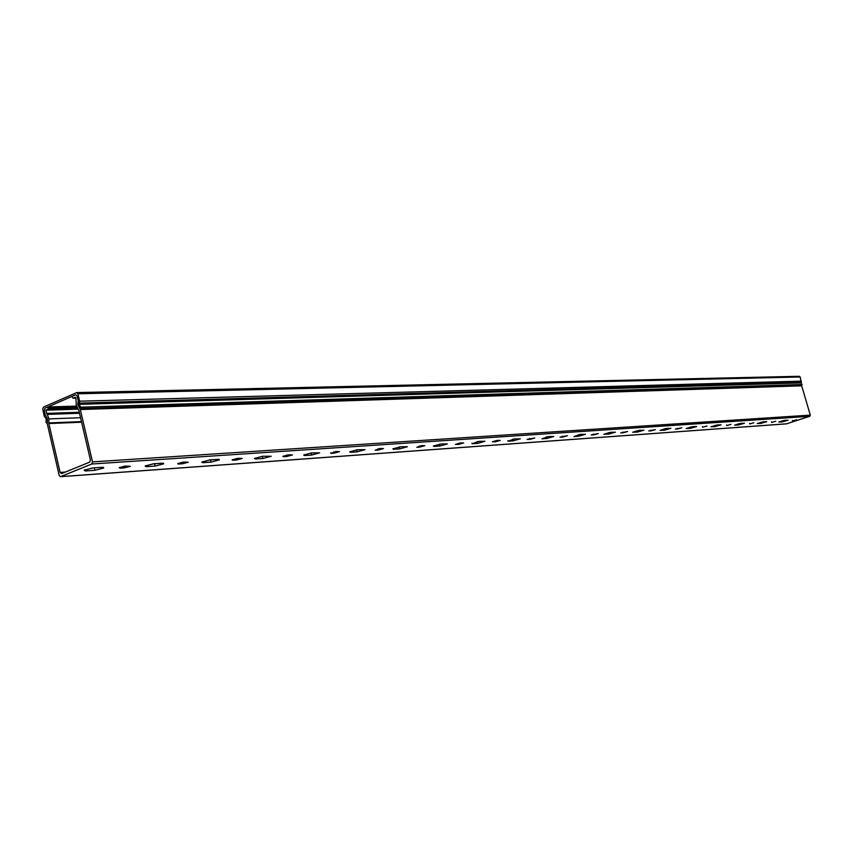 <?xml version="1.0" encoding="UTF-8"?>
<svg xmlns="http://www.w3.org/2000/svg" width="853" height="853" viewBox="0 0 853 853"><rect width="100%" height="100%" fill="white"/><g stroke="black" fill="none" stroke-linecap="round" stroke-linejoin="round"><path stroke-width="1.28" d="M47.224 422.299L46.648 423.088L46.073 422.48L46.147 418.642L44.388 416.531L42.714 409.227L43.46 407.116L76.727 392.572L77.9 393.777L79.628 401.187L78.956 404.066L80.672 407.19L80.214 408.576L77.804 404.567L78.241 400.686L77.133 395.931L75.597 394.79L44.953 408.246L44.207 410.357L45.284 415.048L47.32 418.77L47.267 422.299M799.09 376.344L800.199 376.973L801.777 385.279L80.246 408.576M45.774 410.208L48.909 418.908L48.845 423.546L60.115 472.413L61.629 473.586L89.65 462.155L90.429 460.023L78.902 410.581L76.258 405.25L75.938 397.893L75.352 397.285L73.038 398.223L72.345 397.125L72.729 396.048L75.597 394.79L77.133 395.931L78.231 400.643L77.762 404.599L80.31 409.536L92.519 461.889L91.74 464.021L60.435 476.699L59.209 475.462L47.299 423.781L47.373 418.748L45.273 415.016L44.207 410.357L44.953 408.246L47.928 406.977L48.237 409.12L45.774 410.208L78.188 409.141M801.521 385.289L810.307 415.123L809.732 416.328L786.551 423.824M771.645 422.438L775.729 421.222L771.645 422.438L771.485 421.851M760.823 423.419L766.762 421.659L763.168 421.787L757.208 423.546L760.823 423.419L760.513 422.342M749.723 423.973L753.871 422.747L749.723 423.973L749.552 423.355M738.421 424.997L744.466 423.205L740.692 423.333L734.625 425.125L738.421 424.997L738.09 423.866M726.767 425.583L731 424.336L726.767 425.583L726.585 424.933M714.942 426.649L721.116 424.826L717.149 424.954L710.965 426.777L714.942 426.649L714.611 425.466M702.701 427.268L707.009 425.999L702.701 427.268L702.509 426.596M690.333 428.377L696.613 426.532L692.455 426.649L686.143 428.505L690.333 428.377L689.981 427.14M677.453 429.048L681.846 427.748L675.363 429.07L677.453 429.048L677.25 428.323M664.498 430.2L670.906 428.313L666.513 428.441L660.083 430.328L664.498 430.2L664.135 428.888M650.924 430.904L655.413 429.592L648.717 430.925L650.924 430.904L650.722 430.147M637.33 432.108L643.866 430.2L639.249 430.317L632.691 432.236L637.33 432.108L636.956 430.744M623.021 432.866L627.595 431.522L620.696 432.876L623.021 432.866L622.807 432.066M608.743 434.124L615.418 432.183L610.535 432.3L603.839 434.252L608.743 434.124L608.36 432.684M593.635 434.923L598.305 433.569L591.172 434.934L593.635 434.923L593.411 434.081M578.622 436.246L585.425 434.262L580.264 434.38L573.962 436.576L578.622 436.246L578.206 434.731M562.639 437.099L567.405 435.712L560.037 437.109L562.639 437.099L562.404 436.214M546.826 438.485L553.778 436.469L548.308 436.587L541.9 438.837L546.826 438.485L546.4 436.896M529.905 439.402L534.767 437.994L527.133 439.391L529.905 439.402L529.649 438.453M513.218 440.852L520.319 438.805L514.53 438.911L508.015 441.214L513.218 440.852L512.77 439.178M495.273 441.833L500.242 440.404L497.31 440.383L492.33 441.811L495.273 441.833L495.007 440.83M477.637 443.357L484.899 441.278L478.746 441.374L472.125 443.741L477.637 443.357L477.179 441.598M458.573 444.402L463.648 442.952L460.535 442.931L455.438 444.381L458.573 444.402L458.296 443.347M439.913 446.012L447.324 443.912L440.788 443.986L433.335 446.098L434.06 446.428L439.913 446.012L439.434 444.168M419.612 447.132L424.815 445.671L421.489 445.629L416.797 447.335L419.612 447.132L419.324 446.012M399.833 448.838L407.425 446.695L400.441 446.769L392.828 448.902L393.606 449.275L399.833 448.838L399.343 446.908M378.199 450.043L383.509 448.561L379.958 448.497L375.192 450.256L378.199 450.043L377.89 448.849M357.183 451.834L364.945 449.67L357.492 449.723L349.698 451.898L350.551 452.303L357.183 451.834L356.671 449.819M334.067 453.146L339.505 451.632L335.709 451.557L330.868 453.369L334.067 453.146L333.747 451.877M311.697 455.044L319.64 452.847L311.665 452.89L303.679 455.075L304.606 455.534L311.697 455.044L311.11 452.932M286.939 456.451L292.515 454.926L288.442 454.82L282.855 456.344L283.527 456.686L286.939 456.451L286.608 455.107M263.087 458.466L271.222 456.248L262.66 456.259L254.482 458.477L255.505 458.999L263.087 458.466L262.063 456.312M236.516 459.991L242.231 458.445L237.848 458.317L232.123 459.863L232.858 460.247L236.516 459.991L236.174 458.562M211.011 462.134L219.349 459.895L218.251 459.319L210.137 459.874L201.756 462.113L202.875 462.699L211.011 462.134L210.467 459.874L209.507 459.938M182.435 463.776L188.289 462.23L183.566 462.07L177.691 463.627L178.512 464.053L182.435 463.776L182.073 462.273M155.097 466.069L163.648 463.819L162.443 463.168L153.711 463.765L145.106 466.015L146.353 466.687L155.097 466.069L154.542 463.723L153.039 463.829M124.282 467.86L130.296 466.292L125.178 466.111L119.153 467.679L120.049 468.158L124.282 467.86L123.909 466.26M94.896 470.302L103.671 468.041L102.339 467.305L92.924 467.956L84.095 470.216L85.471 470.973L94.896 470.302L94.331 467.87L92.199 468.02M792.618 420.966L796.617 419.772L792.618 420.966L792.458 420.412M782.233 421.915L788.065 420.177L784.632 420.305L778.789 422.032L782.233 421.915L781.934 420.881M311.718 452.879L311.164 452.932M263.129 456.227L262.543 456.28M211.086 459.81L210.467 459.874M155.214 463.659L154.542 463.723M95.046 467.807L94.331 467.87M79.18 403.106L801.063 382.208M80.672 407.19L802.119 384.5M79.062 404.343L800.967 382.912M79.628 401.187L801.404 381.131M77.9 393.777L800.199 376.973M48.237 409.12L77.644 408.182M48.61 408.065L77.069 407.169M48.504 407.574L76.802 406.7M48.077 406.998L76.535 406.124M60.723 476.635L786.935 423.792M91.74 464.021L809.732 416.328M92.519 461.889L810.307 415.123M80.31 409.536L801.831 385.812M80.097 408.982L801.681 385.503M73.219 398.18L75.992 398.106M60.115 472.413L65.425 472.04M48.845 423.546L81.611 422.214M48.792 422.939L81.472 421.617M48.909 418.908L80.566 417.714M47.096 414.398L79.521 413.257M46.51 413.396L79.297 412.266M85.172 469.704L85.471 470.973M119.857 467.337L120.049 468.158M146.076 465.546L146.353 466.687M178.33 463.307L178.512 464.053M202.63 461.676L202.875 462.699M232.698 459.564L232.858 460.247M255.271 458.061L255.505 458.999M283.367 456.078L283.527 456.686M304.404 454.692L304.606 455.534M330.719 452.804L330.868 453.369M350.348 451.536L350.551 452.303M393.425 448.571L393.606 449.275M433.889 445.778L434.06 446.428M471.965 443.155L472.125 443.741M507.866 440.681L508.015 441.214M46.68 423.088L47.246 423.067M76.727 392.572L799.357 376.301M47.928 406.977L76.525 406.103M60.488 476.699L786.722 423.834M73.07 398.223L76.002 398.148M103.501 467.295L103.671 468.041M163.488 463.158L163.648 463.819M219.21 459.319L219.349 459.895"/></g></svg>
